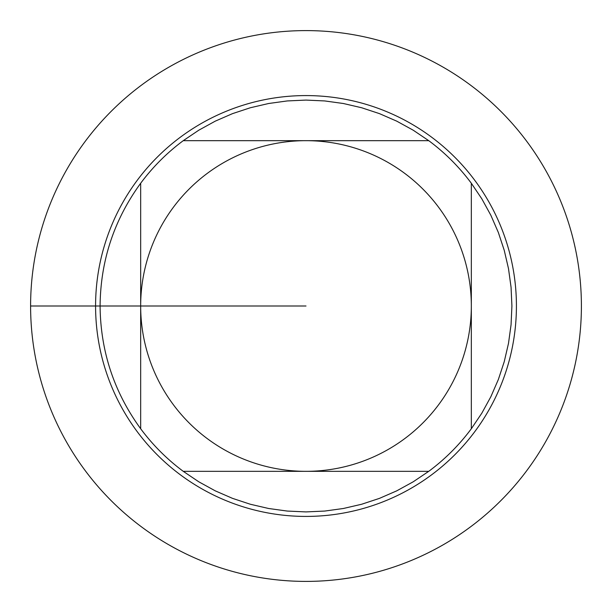 <?xml version="1.0" encoding="UTF-8"?>
<svg xmlns="http://www.w3.org/2000/svg" width="612" height="612" viewBox="0 0 612 612"><rect width="100%" height="100%" fill="white"/><g stroke="black" fill="none" stroke-linecap="round" stroke-linejoin="round"><path stroke-width="0.92" d="M428.744 140.668L413.169 130.172L396.706 121.138L379.486 113.641L361.654 107.75L343.363 103.505L324.758 100.942L306 100.085L287.242 100.942L268.637 103.505L250.346 107.75L232.514 113.641L215.294 121.138L198.831 130.172L183.256 140.668L428.744 140.668A205.915 205.915 0 0 1 471.332 183.256L471.332 428.744L481.828 413.169L490.862 396.706L498.359 379.486L504.25 361.654L508.496 343.363L511.058 324.758L511.915 306L511.058 287.242L508.496 268.637L504.25 250.346L498.359 232.514L490.862 215.294L481.828 198.831L471.332 183.256M183.256 471.332L198.831 481.828L215.294 490.862L232.514 498.359L250.346 504.25L268.637 508.496L287.242 511.058L306 511.915L324.758 511.058L343.363 508.496L361.654 504.25L379.486 498.359L396.706 490.862L413.169 481.828L428.744 471.332L183.256 471.332A205.915 205.915 0 0 1 140.668 428.744L140.668 183.256C114.039 219.838 100.513 260.75 100.085 306C100.513 351.25 114.039 392.162 140.668 428.744M140.668 306A165.332 165.332 0 0 1 306 140.668A165.332 165.332 0 0 1 471.332 306A165.332 165.332 0 0 1 306 471.332A165.332 165.332 0 0 1 140.668 306M140.668 183.256A205.915 205.915 0 0 1 183.256 140.668M471.332 428.744A205.915 205.915 0 0 1 428.744 471.332M306 30.6A275.4 275.4 0 0 1 581.4 306A275.4 275.4 0 0 1 306 581.4A275.4 275.4 0 0 1 30.6 306A275.4 275.4 0 0 1 306 30.6A275.4 275.4 0 0 1 544.504 443.7A275.4 275.4 0 0 1 67.496 443.7A275.4 275.4 0 0 1 306 30.6M95.579 306A210.421 210.421 0 0 1 306 95.579A210.421 210.421 0 0 1 516.421 306A210.421 210.421 0 0 1 306 516.421A210.421 210.421 0 0 1 95.579 306A210.421 210.421 0 0 1 306 95.579A210.421 210.421 0 0 1 516.421 306A210.421 210.421 0 0 1 306 516.421A210.421 210.421 0 0 1 95.579 306M306 306L30.6 306L306 306"/></g></svg>
